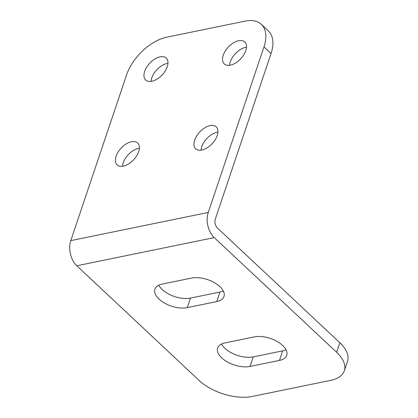 <?xml version="1.0" encoding="UTF-8"?>
<svg xmlns="http://www.w3.org/2000/svg" width="418" height="418" viewBox="0 0 418 418"><rect width="100%" height="100%" fill="white"/><g stroke="black" fill="none" stroke-linecap="round" stroke-linejoin="round"><path stroke-width="0.63" d="M70.794 240.627A18.293 11.735 -101.6 0 0 76.776 265.775L199.151 380.453A39.198 20.2 -161.4 0 0 252.143 396.468L330.695 380.364A39.198 20.2 -161.4 0 0 344.312 370.813A39.198 20.2 -161.4 0 0 336.621 352.275L214.246 237.602A18.293 11.735 -101.6 0 1 208.263 212.448L263.977 46.9A39.198 22.274 -46.9 0 0 261.323 24.333A39.198 22.274 -46.9 0 0 245.235 21.099L166.683 37.202A39.198 22.274 -46.9 0 0 126.508 75.078L70.794 240.627L208.263 212.448M191.616 278.075A20.905 10.774 18.6 0 1 214.408 282.652A20.905 10.774 18.6 0 1 223.98 296.503A20.905 10.774 18.6 0 1 216.723 301.597L187.264 307.632A20.905 10.774 18.6 0 1 164.473 303.055A20.905 10.774 18.6 0 1 154.895 289.204A20.905 10.774 18.6 0 1 162.158 284.109L191.616 278.075M250.016 366.445L279.475 360.405A20.905 10.774 18.6 0 0 286.738 355.31A20.905 10.774 18.6 0 0 277.165 341.459A20.905 10.774 18.6 0 0 254.374 336.882L224.915 342.922A20.905 10.774 18.6 0 0 217.653 348.011A20.905 10.774 18.6 0 0 227.23 361.863A20.905 10.774 18.6 0 0 250.016 366.445L253.23 356.894L282.688 350.854L279.475 360.405M261.323 24.333L268.382 30.953A39.198 22.274 133.1 0 1 271.036 53.514L215.322 219.069A6.531 4.19 -101.6 0 0 217.459 228.05L339.834 342.723A39.198 20.2 18.6 0 1 347.525 361.267L344.312 370.813M286.043 349.761A20.905 10.774 18.6 0 1 282.688 350.854M253.23 356.894A20.905 10.774 18.6 0 1 221.561 344.014M223.29 290.954A20.905 10.774 18.6 0 1 219.936 292.046L216.723 301.597M158.803 285.201A20.905 10.774 18.6 0 0 190.477 298.081L219.936 292.046M229.586 65.281A15.027 8.538 133.1 0 1 245.69 47.349A15.027 8.538 133.1 0 1 246.516 47.208M151.029 81.379A15.027 8.538 133.1 0 1 167.132 63.447A15.027 8.538 133.1 0 1 167.963 63.311M122.458 166.28A15.027 8.538 133.1 0 1 138.562 148.348A15.027 8.538 133.1 0 1 139.393 148.207M201.011 150.177A15.027 8.538 133.1 0 1 217.114 132.245A15.027 8.538 133.1 0 1 217.945 132.109M210.055 125.63A15.027 8.538 133.1 0 1 216.221 126.873A15.027 8.538 133.1 0 1 215.239 139.701A15.027 8.538 133.1 0 1 201.842 150.041A15.027 8.538 133.1 0 1 195.676 148.798A15.027 8.538 133.1 0 1 196.659 135.965A15.027 8.538 133.1 0 1 210.055 125.63M131.503 141.733A15.027 8.538 133.1 0 1 137.668 142.972A15.027 8.538 133.1 0 1 136.681 155.804A15.027 8.538 133.1 0 1 123.289 166.139A15.027 8.538 133.1 0 1 117.118 164.901A15.027 8.538 133.1 0 1 118.106 152.068A15.027 8.538 133.1 0 1 131.503 141.733M160.073 56.832A15.027 8.538 133.1 0 1 166.239 58.076A15.027 8.538 133.1 0 1 165.256 70.903A15.027 8.538 133.1 0 1 151.859 81.244A15.027 8.538 133.1 0 1 145.694 80A15.027 8.538 133.1 0 1 146.676 67.167A15.027 8.538 133.1 0 1 160.073 56.832M238.626 40.734A15.027 8.538 133.1 0 1 244.796 41.972A15.027 8.538 133.1 0 1 243.809 54.805A15.027 8.538 133.1 0 1 230.412 65.14A15.027 8.538 133.1 0 1 224.247 63.902A15.027 8.538 133.1 0 1 225.234 51.069A15.027 8.538 133.1 0 1 238.626 40.734M76.776 265.775L214.246 237.602M339.834 342.723L336.621 352.275M271.036 53.514L263.977 46.9M190.477 298.081L187.264 307.632"/></g></svg>
